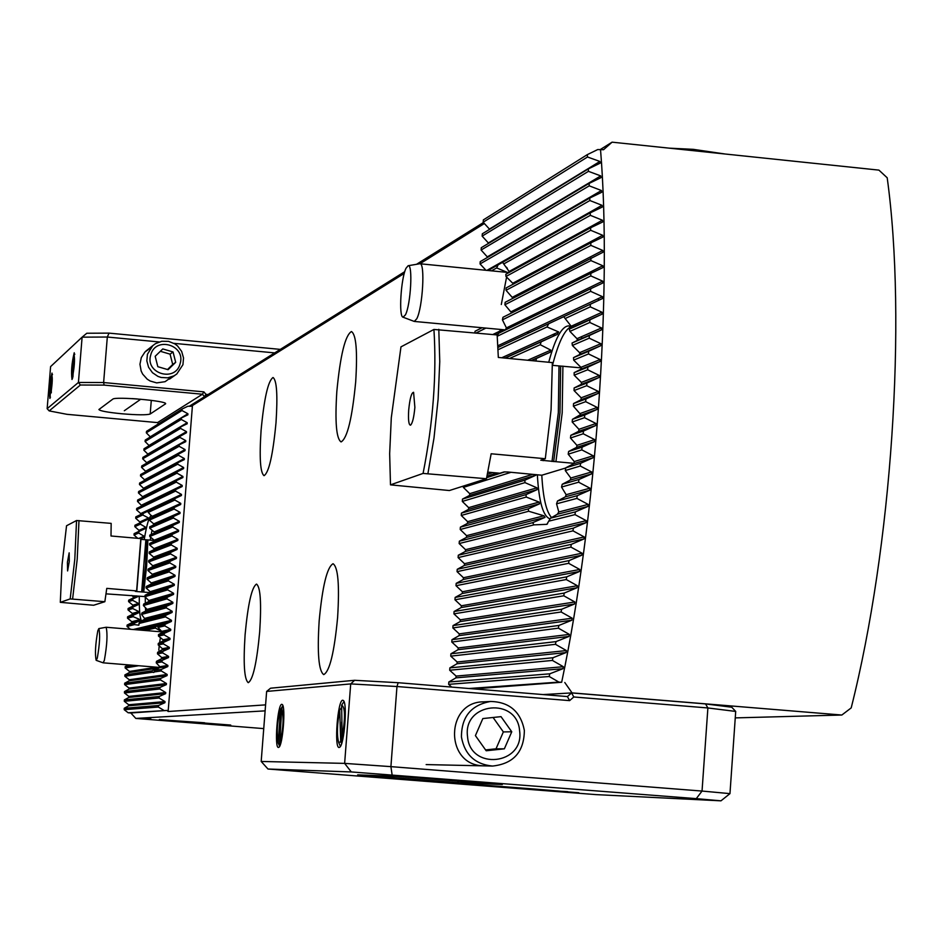 <?xml version="1.0" encoding="UTF-8"?>
<svg xmlns="http://www.w3.org/2000/svg" width="943" height="943" viewBox="0 0 943 943"><rect width="100%" height="100%" fill="white"/><g stroke="black" fill="none" stroke-linecap="round" stroke-linejoin="round"><path stroke-width="1.41" d="M190.286 722.527L230.74 725.073L159.308 719.521L190.286 722.527M158.754 667.373L151.953 670.827L152.318 672.241L153.874 672.442L154.546 670.438L159.155 667.892L159.815 666.701L156.243 662.846L156.479 661.338L161.607 658.721L161.772 657.589L157.457 653.841L157.611 652.344L162.962 649.232L158.2 644.906L158.283 643.421L163.092 640.898L163.104 639.802L158.495 636.077L158.495 634.615L162.561 632.27L157.976 627.449L157.658 625.963L155.96 626.47L155.371 628.062L161.559 631.409L160.051 631.739M589.116 183.413L601.009 177.626L600.738 175.905L588.444 171.331L588.302 168.927L600.172 163.139L599.878 161.453L587.501 156.998L587.324 154.628L597.732 149.548L603.567 149.713L612.078 142.169L600.514 149.395C612.302 292.849 596.011 519.381 561.674 682.249L558.916 682.107L549.203 676.496L549.745 673.821L562.924 668.705L563.325 666.701L552.409 660.43L552.928 657.742L566.036 652.58L566.413 650.564L555.474 644.317L555.969 641.629L569.006 636.419L569.36 634.403L558.386 628.168L558.857 625.468L571.823 620.223L572.165 618.195L561.144 611.983L561.592 609.284L574.511 604.003L574.829 601.976L563.784 595.787L564.209 593.076L577.057 587.748L577.364 585.733L566.283 579.556L566.684 576.857L579.485 571.493L579.768 569.466L568.641 563.325L569.03 560.614L581.772 555.227L582.055 553.199L570.892 547.093L571.246 544.382L583.953 538.96L584.212 536.932L573.002 530.85L573.344 528.139L585.992 522.693L586.24 520.666L575.006 514.619L575.324 511.908L587.925 506.438L588.161 504.411L576.88 498.399L577.187 495.7L589.74 490.207L589.953 488.179L578.637 482.203L578.919 479.504L591.426 473.987L591.638 471.96L580.287 466.019L580.546 463.331L593.006 457.791L593.194 455.775L581.807 449.882L582.043 447.182L594.467 441.63L594.644 439.615L583.21 433.768L583.434 431.081L595.811 425.505L595.976 423.501L584.507 417.69L584.707 415.014L597.049 409.427L597.19 407.435L585.686 401.671L585.862 399.007L598.157 393.408L598.286 391.404L586.735 385.699L586.9 383.047L599.159 377.424L599.276 375.444L587.678 369.786L587.831 367.145L600.043 361.511L600.137 359.531L588.503 353.943L588.632 351.303L600.809 345.668L600.891 343.7L589.21 338.172L589.316 335.543L601.469 329.885L601.516 327.94L589.799 322.471L589.882 319.854L602.011 314.184L602.023 312.251L590.259 306.852L590.318 304.259L602.436 298.566L602.412 296.656L590.601 291.328L590.636 288.747L602.718 283.041L602.671 281.155L590.813 275.898L590.837 273.34L602.883 267.623L602.813 265.749L510.847 311.897L504.87 304.754L505.153 302.302L602.919 252.3L602.813 250.461L590.837 245.369L590.825 242.846L602.825 237.106L602.683 235.278L590.66 230.281L590.613 227.782L602.589 222.029L602.412 220.226L590.33 215.334L590.259 212.847L602.212 207.083L602.011 205.315L589.858 200.517L589.764 198.054L601.693 192.278L601.445 190.533L589.234 185.842L589.116 183.413L481.272 247.691L481.107 250.013L487.661 257.298M505.094 330.156L506.415 327.916L502.43 319.866L502.949 317.296L590.837 273.34M497.244 336.038L498.552 333.315L590.636 288.747M498.505 333.421L495.605 334.789M499.778 329.696L503.609 330.628M484.372 223.515L419.953 263.757C425.317 262.755 422.7 307.819 416.759 318.793L414.272 321.433L505.354 329.897M131.702 595.446L133.399 596.86L133.328 597.897L138.574 596.294L132.704 598.994L132.692 600.361L138.574 603.473L138.597 604.498L132.715 607.186L132.751 608.553L138.916 611.618L138.998 612.62L133.057 615.331L133.163 616.675L140.047 619.586L140.342 620.541L134.095 623.323L134.425 624.62L138.845 625.174L139.47 621.967L144.067 619.598L144.538 618.431L141.58 614.435L141.922 612.938L146.825 610.498L147.073 609.378L143.395 605.536L143.666 604.062L148.617 601.61L148.805 600.502L144.857 596.719L145.069 595.245L150.031 592.805L150.185 591.709L146.071 587.949L146.248 586.487L151.186 584.059L151.316 582.974L147.084 579.226L147.238 577.776L152.141 575.371L152.259 574.287L147.945 570.55L148.075 569.112L153.237 566.236L148.64 561.934L148.746 560.507L153.544 558.162L153.603 557.101L149.194 553.376L149.265 551.961L153.98 549.663L154.015 548.614L149.572 544.901L149.619 543.486L154.216 541.258L154.228 540.221L149.772 536.508L149.784 535.117L179.253 522.469L179.335 521.349L173.406 517.99L149.725 528.233L149.689 526.866L153.839 524.862L153.744 523.884L149.348 520.135L149.23 518.815L152.648 517.165L148.24 512.414L148.24 511.047L143.348 513.346L142.77 514.961L148.546 518.002L148.11 519.216L140.696 522.67L140.366 524.167L145.823 527.349L145.576 528.469L138.927 531.557L138.668 533.019L144.067 536.213L143.878 537.31L140.802 538.724M139.293 596.117C139.151 609.543 139.882 617.818 141.485 620.93M463.461 486.058L463.355 487.401L469.72 493.661L469.59 495.405L535.978 475.178L524.85 480.199L524.98 482.616L536.932 487.837L537.133 489.629L525.97 494.651L526.253 497.044L539.113 502.089L539.502 503.845L528.163 508.902L528.693 511.247L543.911 515.786L545.03 517.377L532.63 522.693L533.938 524.874L546.869 524.332L550.476 518.19L557.348 514.241L558.798 511.966L556.559 503.821L557.513 500.992L565.423 496.808L566.142 494.698L561.533 487.048L562.217 484.278L570.303 480.07L570.81 478.007L565.27 470.533L565.8 467.787L573.898 463.614L574.275 461.575L568.193 454.196L568.617 451.485L576.633 447.359L576.927 445.344L570.468 438.012L570.798 435.336L578.696 431.293L578.919 429.301L572.189 422.004L572.425 419.352L580.676 414.519L573.391 406.174L573.544 403.557L581.065 399.738L581.147 397.793L574.063 390.555L574.122 387.974L581.371 384.308L581.371 382.41L574.181 375.184L574.146 372.65L581.006 369.184L580.912 367.322L573.674 360.12L573.509 357.633L579.815 354.474L579.591 352.67L572.366 345.456L572.047 343.052L577.399 340.376L576.975 338.678L569.914 331.394L569.336 329.131L572.271 327.622L563.714 316.707L548.72 323.72L547.023 326.962L558.633 331.936L557.278 334.388L541.164 341.849L540.256 344.702L509.479 358.505M537.357 474.824C538.889 501.865 543.133 516.552 550.087 518.886M319.17 620.848C317.154 653.11 318.675 671.027 323.72 674.61C329.661 671.487 334.293 652.415 337.618 617.394C339.598 584.943 338.077 567.061 333.056 563.737C327.056 567.097 322.423 586.133 319.17 620.848M336.828 391.522C334.895 421.945 336.309 438.743 341.083 441.925C347.295 438.377 352.163 418.362 355.688 381.844C357.586 351.267 356.171 334.494 351.433 331.547C345.15 335.354 340.282 355.346 336.828 391.522M261.081 430.373C259.278 457.732 260.268 472.832 264.052 475.673C268.955 472.537 272.94 454.88 276.004 422.723C277.784 395.223 276.794 380.147 273.034 377.506C268.083 380.842 264.099 398.465 261.081 430.373M245.097 634.698C243.223 663.518 244.272 679.514 248.245 682.673C252.96 679.868 256.767 662.964 259.679 631.975C261.529 603.001 260.48 587.041 256.52 584.082C251.769 587.076 247.962 603.944 245.097 634.698M128.378 664.886L125.195 666.571L125.148 667.962L129.497 671.428L129.462 672.465L124.912 674.893L124.877 676.284L129.238 679.738L129.215 680.775L124.676 683.215L124.641 684.606L129.014 688.06L128.991 689.097L124.488 691.561L124.452 692.952L128.837 696.394L128.814 697.443L124.335 699.918L124.311 701.309L128.696 704.751L128.684 705.788L124.228 708.287L124.205 709.69L128.142 712.755L130.829 712.991L135.816 718.425L263.745 728.609M133.328 597.897L128.661 600.219L128.566 601.599L132.833 605.147L132.763 606.172L128.107 608.506L128.024 609.897L132.303 613.421L132.244 614.459L127.6 616.793L127.505 618.184L131.808 621.696L131.749 622.734L127.105 625.091L127.034 626.47L130.488 629.287M558.916 682.107L468.966 688.508M561.674 682.249L473.751 688.897M555.474 644.317L450.754 656.139L457.155 662.01L457.025 663.766L449.87 667.88L449.693 670.237L456.106 676.084L455.976 677.84L448.821 681.989L448.644 684.347L451.662 687.093M552.928 657.742L449.87 667.88M552.409 660.43L449.693 670.237M504.859 471.854L486.694 477.665M511.071 472.29L463.355 487.401M469.59 495.405L462.483 499.095L462.306 501.428L468.671 507.652L468.541 509.397L461.433 513.122L461.268 515.456L467.622 521.656L467.492 523.4L460.384 527.161L460.219 529.495L466.585 535.659L466.455 537.404L459.335 541.199L459.158 543.545L465.536 549.675L465.406 551.419L458.286 555.25L458.109 557.596L464.486 563.69L464.357 565.446L457.237 569.301L457.06 571.647L463.437 577.717L463.308 579.474L456.188 583.363L456.011 585.709L462.4 591.756L462.27 593.501L455.139 597.438L454.962 599.783L461.351 605.795L461.221 607.54L454.078 611.512L453.913 613.858L460.302 619.834L460.172 621.59L453.029 625.598L452.852 627.944L459.253 633.885L459.123 635.641L451.98 639.684L451.803 642.042L458.204 647.947L458.074 649.703L450.919 653.782L450.754 656.139M524.85 480.199L462.483 499.095M524.98 482.616L462.306 501.428M525.97 494.651L461.433 513.122M526.253 497.044L461.268 515.456M528.163 508.902L460.384 527.161M549.745 673.821L448.821 681.989M549.203 676.496L448.644 684.347M588.444 171.331L482.144 236.115L488.651 243.294M588.302 168.927L482.321 233.793L482.144 236.115M540.256 344.702L550.795 350.136L550.146 352.246L531.663 360.627M536.449 358.552L535.848 361.028M550.146 352.246L531.027 360.568L550.146 352.246M587.501 156.998L483.181 222.218L489.641 229.314M587.324 154.628L483.358 219.896L483.181 222.218M612.078 142.169L878.923 170.117L887.198 177.779C906.918 320.82 891.842 546.763 851.199 707.898L841.84 715.03L735.245 717.894M564.786 682.508L572.059 692.893L841.84 715.03M580.558 354.167L580.322 352.364M577.976 340.117L577.517 338.443M572.201 327.669L568.77 325.877C561.898 326.113 555.215 338.242 548.732 362.253M154.31 524.662L154.216 523.671M151.552 515.538C149.242 516.151 146.802 524.19 144.208 539.667M506.591 277.101L501.299 304.518M162.609 631.975L161.76 632.788M160.416 637.633L159.579 642.749M159.214 645.743L158.801 650.104M141.827 718.354L150.055 719.002L141.827 718.354M143.678 718.224L149.843 718.755L143.678 718.224M572.059 692.893L543.144 694.578L571.576 692.916L705.553 703.914L731.756 707.226L735.705 711.435L729.965 793.629L702.04 791.059L707.887 707.957L573.792 696.971L569.619 700.625L396.968 686.516L390.909 766.635L702.04 791.059L696.276 798.638L351.291 771.94L268.001 769.028L595.87 794.607L720.971 800.831L696.276 798.638M265.124 710.857L138.385 718.271L150.88 719.285L138.385 718.271M138.279 718.283L135.816 718.425M142.617 718.307L150.856 718.931L142.617 718.307M141.049 718.389L149.277 719.038L141.049 718.389M483.453 222.513L416.523 264.311M404.771 271.655L189.26 406.256L204.537 396.72L202.45 394.233L104.131 385.109L80.403 385.015L49.177 410.9L66.953 414.319L157.516 422.605L202.45 394.233L203.877 391.864L205.963 394.339L208.026 394.528M173.406 517.99L173.524 516.493L179.972 513.487L180.054 512.367L174.113 509.02L174.231 507.523L180.679 504.505L180.773 503.385L174.832 500.049L174.95 498.552L181.421 495.511L181.48 494.415L175.539 491.091L175.657 489.594L136.723 508.442L136.57 509.845L140.696 513.57L140.613 514.607L135.827 516.858L135.686 518.261L139.823 521.962L139.741 523L134.967 525.251L134.825 526.654L138.986 530.343L138.892 531.38L134.142 533.632L134.012 535.035L137.737 538.312M148.11 519.216L139.717 523.011L148.075 519.239M175.657 489.594L182.152 486.541L182.199 485.433L176.258 482.121L176.376 480.635L137.654 500.002L137.501 501.405L141.804 505.743M138.456 492.941L142.546 496.725L182.907 476.463L176.966 473.162L138.456 492.941L138.621 491.527L183.59 468.588L183.626 467.492L177.685 464.204L139.458 484.454L143.525 488.262L183.626 467.492M177.685 464.204L177.803 462.718L139.623 483.04L139.458 484.454M140.483 475.944L144.538 479.763L184.333 458.534L178.392 455.257L140.483 475.944L140.66 474.518L185.028 450.648L185.052 449.563L179.111 446.298L141.568 467.386L145.599 471.252L185.052 449.563M179.111 446.298L179.229 444.801L141.745 465.96L141.568 467.386M142.688 458.805L146.684 462.695L185.759 440.605L179.818 437.352L142.688 458.805L142.876 457.367L186.478 432.719L186.478 431.646L180.537 428.405L143.843 450.176L147.827 454.102L186.478 431.646M180.537 428.405L180.655 426.908L144.043 448.738L143.843 450.176M145.057 441.513L149.006 445.473L187.186 422.7L181.245 419.458L145.057 441.513L145.257 440.063L181.362 417.973L187.916 414.802L187.893 413.741L181.964 410.523L146.318 432.802L150.243 436.809L187.893 413.741M181.964 410.523L182.082 409.026L146.53 431.34L146.318 432.802M602.813 265.749L590.896 260.586L590.896 258.04M265.584 704.869L168.137 711.505L167.1 710.444L130.829 712.991M167.1 710.444L128.142 712.755M404.264 273.399L191.276 406.268L187.834 406.244L182.082 409.026M498.446 347.213L497.963 346.576M70.183 598.911L104.85 601.705L106.771 588.373L136.617 590.907L140.813 538.571L143.878 537.31L140.813 538.594L111.003 535.989L111.168 523.377L76.548 520.524L66.54 525.758L62.049 564.633L60.305 602.341L70.183 598.911L74.815 559.058L76.548 520.524M163.658 710.232L158.353 707.026L158.471 705.517L164.919 702.7L165.013 701.568L159.072 697.997L159.19 696.488L165.638 693.659L165.732 692.539L159.791 688.968L159.909 687.459L166.357 684.63L166.451 683.498L160.51 679.938L160.628 678.441L167.076 675.589L167.17 674.469L161.229 670.921L161.347 669.412L167.795 666.56L167.889 665.44L161.948 661.903L162.066 660.395L168.514 657.542L168.597 656.411L162.656 652.886L162.785 651.389L169.233 648.513L169.316 647.393L163.375 643.88L163.493 642.372L169.952 639.495L170.035 638.364L164.094 634.863L164.212 633.366L170.659 630.478L170.754 629.346L164.813 625.857L164.931 624.36L171.378 621.461L171.473 620.341L165.532 616.852L165.65 615.355L172.097 612.443L172.192 611.323L166.251 607.858L166.369 606.349L172.817 603.437L172.899 602.318L166.958 598.852L167.088 597.355L173.536 594.432L173.618 593.3L167.677 589.858L167.795 588.361L174.243 585.426L174.337 584.306L168.396 580.864L168.514 579.367L174.962 576.421L175.056 575.301L169.115 571.882L169.233 570.374L175.681 567.427L175.763 566.307L169.823 562.888L169.94 561.391L176.388 558.433L176.482 557.301L170.542 553.906L170.659 552.409L177.107 549.439L177.201 548.307L171.261 544.924L171.378 543.427L177.826 540.445L177.909 539.325L171.968 535.942L172.086 534.445L178.533 531.451L178.628 530.331L172.687 526.972L172.805 525.475L179.253 522.469L154.216 532.972L154.18 531.946L149.725 528.233M602.412 220.226L509.114 271.501L502.572 262.331L498.128 264.842L496.655 267.942L507.44 272.421M602.683 235.278L512.768 283.265L505.978 276.488L505.825 274.272L590.613 227.782M512.921 298.177L506.037 290.291L506.12 287.933L590.825 242.846M169.823 562.888L147.945 570.55M169.94 561.391L148.075 569.112M170.542 553.906L148.64 561.934M170.659 552.409L148.746 560.507M584.707 415.014L572.425 419.352M585.686 401.671L573.391 406.174M585.862 399.007L573.544 403.557M584.507 417.69L572.189 422.004M160.628 678.441L124.676 683.215M558.857 625.468L451.98 639.684M160.51 679.938L124.641 684.606M558.386 628.168L451.803 642.042M159.909 687.459L124.488 691.561M555.969 641.629L450.919 653.782M159.791 688.968L124.452 692.952M159.19 696.488L124.335 699.918M159.072 697.997L124.311 701.309M583.434 431.081L570.798 435.336M169.233 570.374L147.238 577.776M169.115 571.882L147.084 579.226M583.21 433.768L570.468 438.012M582.043 447.182L568.617 451.485M168.514 579.367L146.248 586.487M168.396 580.864L146.071 587.949M581.807 449.882L568.193 454.196M580.546 463.331L565.8 467.787M167.795 588.361L145.069 595.245M132.704 598.994L128.661 600.219M167.677 589.858L144.857 596.719M580.287 466.019L565.27 470.533M132.692 600.361L128.566 601.599M578.919 479.504L562.217 484.278M167.088 597.355L143.666 604.062M132.715 607.186L128.107 608.506M166.958 598.852L143.395 605.536M578.637 482.203L561.533 487.048M132.751 608.553L128.024 609.897M166.369 606.349L141.922 612.938M577.187 495.7L557.513 500.992M133.057 615.331L127.6 616.793M166.251 607.858L141.58 614.435M528.693 511.247L460.219 529.495M576.88 498.399L556.559 503.821M133.163 616.675L127.505 618.184M165.65 615.355L139.47 621.967M532.63 522.693L459.335 541.199M575.324 511.908L550.476 518.19M134.095 623.323L127.105 625.091M165.532 616.852L138.904 623.512M533.938 524.874L459.158 543.545M575.006 514.619L548.743 521.173M134.425 624.62L127.034 626.47M164.931 624.36L157.611 626.081M155.96 626.47L140.495 630.113M573.344 528.139L458.286 555.25M164.813 625.857L157.976 627.449M573.002 530.85L458.109 557.596M155.371 628.062L144.939 630.49M164.212 633.366L158.495 634.615M571.246 544.382L457.237 569.301M164.094 634.863L158.495 636.077M570.892 547.093L457.06 571.647M163.493 642.372L158.283 643.421M569.03 560.614L456.188 583.363M163.375 643.88L158.2 644.906M568.641 563.325L456.011 585.709M162.785 651.389L157.611 652.344M566.684 576.857L455.139 597.438M162.656 652.886L157.457 653.841M566.283 579.556L454.962 599.783M162.066 660.395L156.479 661.338M564.209 593.076L454.078 611.512M132.998 665.263L125.195 666.571M161.948 661.903L156.243 662.846M563.784 595.787L453.913 613.858M138.692 665.734L125.148 667.962M161.347 669.412L154.546 670.438M561.592 609.284L453.029 625.598M151.953 670.827L124.912 674.893M161.229 670.921L153.945 671.994M561.144 611.983L452.852 627.944M152.318 672.241L124.877 676.284M158.471 705.517L124.228 708.287M158.353 707.026L124.205 709.69M179.229 444.801L185.759 441.678L185.759 440.605M589.858 200.517L480.058 263.934L485.987 270.287M179.818 437.352L179.936 435.855M589.764 198.054L480.235 261.612L480.058 263.934M589.234 185.842L481.107 250.013M180.655 426.908L187.197 423.761L187.186 422.7M181.245 419.458L181.362 417.973M171.261 544.924L149.194 553.376M586.735 385.699L574.063 390.555M586.9 383.047L574.122 387.974M171.378 543.427L149.265 551.961M171.968 535.942L149.572 544.901M587.678 369.786L574.181 375.184M587.831 367.145L574.146 372.65M172.086 534.445L149.619 543.486M172.687 526.972L149.772 536.508M588.503 353.943L573.674 360.12M588.632 351.303L573.509 357.633M172.805 525.475L149.784 535.117M589.21 338.172L572.366 345.456M138.668 533.019L134.012 535.035M173.524 516.493L149.689 526.866M589.316 335.543L572.047 343.052M138.927 531.557L134.142 533.632M153.839 524.862L179.983 513.475L153.827 524.874M174.113 509.02L149.348 520.135M589.799 322.471L569.914 331.394M140.366 524.167L134.825 526.654M174.231 507.523L149.23 518.815M541.164 341.849L505.177 358.104M589.882 319.854L569.336 329.131M140.696 522.67L134.967 525.251M180.679 504.505L152.636 517.177L180.702 504.493M174.832 500.049L148.24 512.414M547.023 326.962L498.104 349.712M590.259 306.852L565.093 318.557M142.77 514.961L135.686 518.261M174.95 498.552L147.886 511.212M548.72 323.72L602.377 298.601M590.318 304.259L563.714 316.707L564.68 317.932M143.348 513.346L135.827 516.858M175.539 491.091L136.57 509.845M590.601 291.328L497.267 336.25M176.258 482.121L137.501 501.405M485.456 328.305L476.191 332.914M590.813 275.898L502.43 319.866M481.661 327.94L475.036 331.252L474.918 332.796M176.376 480.635L182.871 477.559L182.907 476.463M590.896 260.586L504.87 304.754M176.966 473.162L177.095 471.665M590.837 245.369L506.037 290.291M177.803 462.718L184.309 459.618L184.333 458.534M590.66 230.281L505.978 276.488M178.392 455.257L178.51 453.76M496.655 267.942L491.503 270.841M590.33 215.334L503.703 263.981M498.128 264.842L488.097 270.5M590.259 212.847L502.572 262.331M149.607 718.719L148.97 718.66M144.267 718.33L143.631 718.26M143.584 718.377L142.841 718.307M150.326 718.92L149.666 718.861M147.721 718.684L147.084 718.613M149.748 718.955L142.11 718.354M142.782 718.425L149.065 718.92M148.959 719.002L141.332 718.401M142.004 718.472L148.275 718.967M168.137 711.505L192.466 405.29M169.127 720.546L224.776 724.625L169.127 720.546M204.572 723.328L175.386 720.782L204.619 722.774M69.275 561.474L69.169 552.846L67.401 562.299L67.601 570.939L69.275 561.474M72.611 598.994L77.208 559.152L78.988 520.56M144.868 596.589L106.04 593.854M146.648 565.694L147.898 539.926L140.955 539.384L136.77 591.544L143.725 592.086L146.648 565.694M143.725 592.086L150.232 592.64M145.623 611.099L145.434 607.61M145.305 603.249L145.293 597.131M150.232 540.127L150.715 537.286M151.234 534.41L152.082 530.202M153.285 525.133L153.65 523.801M159.921 521.173L160.074 522.151M154.428 540.492L147.898 539.926M136.617 590.907L135.273 591.332L136.77 591.544M104.85 601.705L93.605 605.253L60.305 602.341M724.849 153.98L693.246 149.336L669.389 148.169M408.696 410.075C408.13 419.894 408.732 424.939 410.511 425.187C412.468 423.431 413.918 417.49 414.873 407.352L413.588 392.312C411.478 392.594 409.851 398.524 408.696 410.075M391.298 417.737L389.659 453.689L390.485 484.855L423.077 473.421C433.155 422.476 436.774 374.477 433.933 329.449L400.975 346.871L391.298 417.737M423.077 473.421L486.458 478.726L449.375 490.537L390.485 484.855M486.458 478.726L491.162 453.772L545.302 458.722L551.077 409.792L552.35 362.607L498.328 357.444L497.15 334.942L433.933 329.449M427.945 473.433L434.004 437.976L438.106 399.219L439.756 361.582L438.801 329.319M581.265 367.888L552.409 365.342M551.572 517.566C546.28 511.79 543.027 497.668 541.801 475.225L507.676 471.983L503.975 471.948L499.931 473.233L487.849 472.137M545.302 458.722L540.763 460.196L555.922 461.681L562.193 412.857L562.912 366.132M552.492 365.342C558.291 342.769 564.456 329.885 570.986 326.679M581.418 336.734L581.949 338.396M555.922 461.681L574.204 463.355M541.801 475.225L565.765 467.976M49.932 398.465L52.006 373.098C49.708 382.858 49.012 391.31 49.908 398.476L49.908 398.476M72.045 379.487L74.226 352.753C71.715 363.114 70.984 372.025 72.022 379.51L72.057 379.475M171.944 376.787L165.072 381.691L156.691 382.893L150.137 381.007L147.226 379.18L142.641 374.076L141.144 370.988L139.953 364.246L141.309 357.586L145.022 351.916L150.562 348.038M121.671 413.753C107.455 412.339 99.875 410.924 98.909 409.521L112.759 399.16C115.07 396.296 167.724 400.893 165.603 403.781L150.196 414.012C146.743 415.132 137.23 415.05 121.671 413.753M159.119 341.944L107.313 337.028L103.624 382.54L203.877 391.864M274.684 352.894L173.972 343.346M50.592 366.603L47.15 408.673L78.422 382.457L82.112 337.158L50.592 366.603M109.046 333.127L107.313 337.028L82.112 337.158L86.803 333.244L109.046 333.127L280.307 349.381M157.516 422.605L158.518 423.808M80.403 385.015L78.422 382.457L103.624 382.54L104.131 385.109M47.15 408.673L49.177 410.9M204.537 396.72L205.963 394.339M137.265 398.936L131.902 398.594M180.125 363.633C186.089 344.985 155.312 335.908 150.739 354.992C144.75 373.664 175.575 382.705 180.125 363.633M182.942 364.693L183.531 357.951L181.657 351.409L177.567 345.963L174.856 343.877L168.549 341.354L161.783 341.272L155.477 343.641L152.778 345.657L147.438 354.262L146.825 360.863L148.581 367.275L152.46 372.697L157.976 376.41L161.135 377.471L167.736 377.837L173.995 375.856L176.754 374.041L182.942 364.693M173.041 351.951L162.785 348.934L155.182 356.301L157.823 366.686L168.078 369.691L175.681 362.324L173.041 351.951L170.082 354.155L172.71 364.469L175.681 362.324M167.5 369.526L172.71 364.469M170.082 354.155L160.345 351.291M50.851 379.027L49.908 396.048L51.358 378.391M51.299 392.877L51.394 376.434L52.513 374.406M51.075 392.547C52.384 382.74 52.608 377.047 51.771 375.479M72.646 376.174C74.414 366.886 74.91 359.896 74.132 355.169L72.953 376.811M74.815 354.167L74.132 355.169M74.12 355.358L72.635 378.096M73.625 356.077L72.139 377.059M341.684 722.032L342.073 742.117M342.745 700.236C337.712 699.482 333.952 748.553 339.138 747.469L339.68 747.257C344.266 745.029 347.578 703.454 343.405 700.543L342.745 700.236M281.816 704.338C277.619 703.619 274.142 748.436 278.468 747.445L278.88 747.292C282.747 745.512 285.835 706.92 282.311 704.562L281.816 704.338M395.801 776.301L502.313 784.552L458.722 782.69L357.68 774.851L395.801 776.301M501.982 787.252L578.802 792.745L451.744 782.996L501.982 787.252M351.291 771.94L344.631 763.382L350.702 683.911L266.633 691.431L261.187 761.461L344.631 763.382L390.909 766.635L392.111 774.863M483.688 701.84C445.603 701.533 444.448 764.443 482.545 765.787M266.633 691.431L270.582 688.201L354.627 680.292L398.17 682.708L567.415 696.571L571.576 692.916L573.792 696.971M398.17 682.708L396.968 686.516L350.702 683.911L354.627 680.292M735.705 711.435L707.887 707.957L705.553 703.914M720.971 800.831L729.965 793.629M261.187 761.461L268.001 769.028M569.619 700.625L567.415 696.571M467.528 736.459C469.862 770.867 524.473 764.973 519.617 730.943C517.342 696.653 462.754 702.335 467.528 736.459M461.445 737.049C464.722 754.671 475.083 764.349 492.541 766.058C513.487 763.795 524.096 751.901 524.355 730.377C520.619 711.564 509.361 701.922 490.584 701.462C471.146 704.975 461.433 716.833 461.445 737.049M486.187 750.769L504.364 748.825L511.766 731.78L501.016 716.645L482.84 718.566L475.413 735.623L486.187 750.769M493.083 717.482L503.35 731.921L511.766 731.78M485.586 749.921L496.018 748.813L503.35 731.921M496.018 748.813L504.364 748.825M540.339 789.704L490.289 786.049L540.339 789.704M342.168 737.591C345.397 717.776 345.221 706.967 341.625 705.164L342.168 737.591L342.91 738.711M341.236 707.957L339.728 710.197L340.718 741.846L341.708 743.343M339.728 710.197C337.075 724.106 336.722 734.845 338.655 742.412L340.718 741.846M280.59 709.23C277.195 721.124 276.393 732.357 278.161 742.943L280.59 709.23L282.9 705.706M279.776 745.996L278.527 743.379M280.472 744.227L279.682 742.589L281.757 708.382L283.089 706.342M279.682 742.589C283.324 729.092 284.02 717.682 281.757 708.382M598.499 298.495L598.475 300.416M406.044 268.213L408.119 265.737C413.022 263.698 410.783 304.825 405.419 314.879L403.038 317.202C398.559 316.895 400.94 278.114 406.044 268.213M414.272 321.433L403.038 317.202M98.85 628.58L106.135 627.26C107.702 633.908 107.101 644.941 104.343 660.371L103.129 662.823L96.162 660.324C94.854 654.171 95.396 644.34 97.801 630.82L98.85 628.58C100.276 634.262 99.746 644.116 97.282 658.143L96.162 660.324M566.036 652.58L457.025 663.766M566.413 650.564L457.155 662.01M496.949 472.962L487.012 476.156M492.706 472.584L487.401 474.294M532.536 474.388L469.72 493.661M537.133 489.629L468.541 509.397M536.932 487.837L468.671 507.652M539.502 503.845L467.492 523.4M539.113 502.089L467.622 521.656M562.924 668.705L455.976 677.84M563.325 666.701L456.106 676.084M600.738 175.905L488.427 242.929M550.795 350.136L527.679 360.25M599.878 161.453L489.464 229.066M176.482 557.301L153.014 565.67M176.388 558.433L152.931 566.743M597.049 409.427L580.169 415.403M597.19 407.435L580.31 413.447M171.473 620.341L133.269 629.511M171.378 621.461L136.452 629.783M585.992 522.693L465.406 551.419M586.24 520.666L465.536 549.675M167.076 675.589L129.215 680.775M571.823 620.223L459.123 635.641M167.17 674.469L129.238 679.738M572.165 618.195L459.253 633.885M166.357 684.63L128.991 689.097M569.006 636.419L458.074 649.703M166.451 683.498L129.014 688.06M569.36 634.403L458.204 647.947M165.638 693.659L128.814 697.443M165.732 692.539L128.837 696.394M595.811 425.505L578.696 431.293M175.681 567.427L152.141 575.371M175.763 566.307L152.259 574.287M595.976 423.501L578.919 429.301M594.467 441.63L576.633 447.359M174.962 576.421L151.186 584.059M175.056 575.301L151.316 582.974M594.644 439.615L576.927 445.344M593.006 457.791L573.898 463.614M174.243 585.426L150.031 592.805M174.337 584.306L150.185 591.709M593.194 455.775L574.275 461.575M136.57 595.893L133.399 596.86M591.426 473.987L570.303 480.07M173.536 594.432L148.617 601.61M138.597 604.498L132.763 606.172M173.618 593.3L148.805 600.502M591.638 471.96L570.81 478.007M138.574 603.473L132.833 605.147M172.817 603.437L146.825 610.498M589.74 490.207L565.423 496.808M138.998 612.62L132.244 614.459M172.899 602.318L147.073 609.378M589.953 488.179L566.142 494.698M138.916 611.618L132.303 613.421M172.097 612.443L144.067 619.598M545.03 517.377L466.455 537.404M587.925 506.438L557.348 514.241M140.342 620.541L131.749 622.734M172.192 611.323L144.538 618.431M543.911 515.786L466.585 535.659M588.161 504.411L558.798 511.966M140.047 619.586L131.808 621.696M170.659 630.478L162.561 632.27M583.953 538.96L464.357 565.446M170.754 629.346L162.078 631.291M584.212 536.932L464.486 563.69M169.952 639.495L163.092 640.898M581.772 555.227L463.308 579.474M170.035 638.364L163.104 639.802M582.055 553.199L463.437 577.717M169.233 648.513L162.644 649.751M579.485 571.493L462.27 593.501M169.316 647.393L162.726 648.643M579.768 569.466L462.4 591.756M168.514 657.542L161.607 658.721M577.057 587.748L461.221 607.54M168.597 656.411L161.772 657.589M577.364 585.733L461.351 605.795M167.795 666.56L159.391 667.691M574.511 604.003L460.172 621.59M158.648 667.974L129.462 672.465M167.889 665.44L159.815 666.701M574.829 601.976L460.302 619.834M156.621 667.196L129.497 671.428M164.919 702.7L128.684 705.788M165.013 701.568L128.696 704.751M181.48 494.415L140.696 513.57M181.398 495.535L140.59 514.619M602.412 296.656L497.916 345.751M602.011 205.315L486.894 270.382M601.445 190.533L487.39 256.802M598.157 393.408L581.065 399.738M177.107 549.439L153.544 558.162M177.201 548.307L153.603 557.101M598.286 391.404L581.147 397.793M599.159 377.424L581.371 384.308M177.826 540.445L153.98 549.663M177.909 539.325L154.015 548.614M599.276 375.444L581.371 382.41M600.043 361.511L581.006 369.184M178.533 531.451L154.216 541.258M178.628 530.331L154.228 540.221M600.137 359.531L580.912 367.322M600.797 345.668L579.815 354.474L600.809 345.668M179.335 521.349L154.18 531.946M600.891 343.7L579.591 352.67M144.067 536.213L138.869 538.406M601.445 329.897L577.399 340.376L601.469 329.885M145.576 528.469L138.88 531.38M180.054 512.367L153.744 523.884M601.516 327.94L576.975 338.678M145.823 527.349L138.986 530.343M557.219 334.423L504.859 358.069L557.278 334.388M572.271 327.622L602.011 314.184L572.095 327.421M180.773 503.385L152.33 516.293M558.633 331.936L501.711 357.774M602.023 312.251L571.093 326.29M148.546 518.002L139.823 521.962M182.199 485.433L141.603 505.153M501.947 330.085L492.824 334.517M602.671 281.155L506.415 327.916M602.813 250.461L512.591 297.175M142.558 592.027L145.481 565.623L146.731 539.867M141.674 591.956L145.847 539.809M553.671 461.599L559.977 412.775L560.661 366.073M552.009 461.492L558.327 412.657L559.01 365.967M543.156 460.679L543.416 459.324M165.39 404.028L165.438 403.427M150.196 414.012L151.293 400.351M457.049 780.698L458.722 782.69M462.824 783.621C458.628 783.916 506.238 787.535 539.384 790.01C597.886 794.312 547.789 789.857 490.56 785.696C432.177 781.417 484.384 786.014 539.372 790.01L567.721 791.66M547.553 523.73L546.869 524.332M555.722 335.095L552.386 334.777M529.718 332.584L526.583 332.278M171.296 517.259L169.268 517.082M155.501 515.88L153.603 515.715M569.607 324.239L566.625 320.42M507.322 268.319L506.379 267.128M181.421 495.511L140.613 514.607M602.436 298.566L497.998 347.425M145.587 528.457L138.892 531.38M140.766 399.219L124.311 410.735M145.894 351.079L152.778 345.657M169.551 379.086L174.938 375.314M49.908 396.048L50.45 397.227M71.998 376.929L72.599 378.249M426.153 764.584L492.069 766.046M482.58 701.898L490.584 701.462M341.625 705.164L343.924 701.639M338.655 742.412L340.411 746.361M278.161 742.943L279.647 746.255M419.953 263.757L508.949 272.562M408.119 265.737L419.741 263.757M103.129 662.823L159.626 667.444M106.135 627.26L162.597 631.951"/></g></svg>
